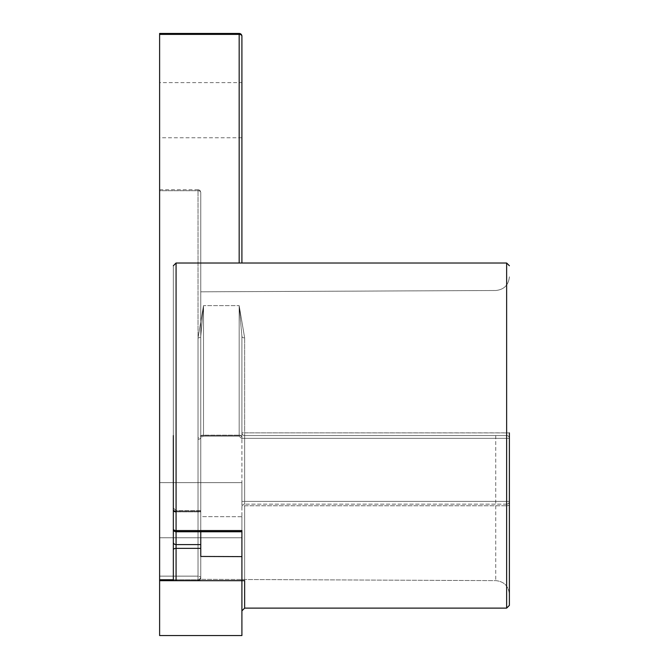 <?xml version="1.0" encoding="UTF-8"?>
<svg xmlns="http://www.w3.org/2000/svg" width="669" height="669" viewBox="0 0 669 669"><rect width="100%" height="100%" fill="white"/><g stroke="black" fill="none" stroke-linecap="round" stroke-linejoin="round"><path stroke-width="0.5" stroke-dasharray="3.35 2.51" d="M173.33 549.843L173.33 435.561L173.33 580.684L176.072 580.684L176.072 548.363A2.743 1.48 0 0 0 173.33 549.843L173.33 510.263A2.743 1.589 -0 0 0 176.072 511.86L176.072 531.295A2.743 2.266 0 0 1 173.33 529.037A2.743 1.514 180 0 0 176.072 530.542L176.072 263.009L176.072 435.561L176.072 263.009L173.33 265.752L173.33 529.037A2.743 2.266 0 0 0 176.072 531.295L176.072 511.183L200.767 511.183L200.767 510.706L200.767 511.183L176.072 511.183L176.072 531.295L241.91 531.295L241.91 531.78L241.91 531.295L176.072 531.295M173.33 435.561L173.33 265.752M173.33 579.747L198.024 579.747L198.024 580.684A2.743 2.743 0 0 0 200.767 577.941A2.743 1.806 180 0 0 198.024 576.134A2.743 1.806 180 0 1 200.767 577.941A2.743 2.743 0 0 1 198.024 580.684L198.024 435.561L198.024 580.684A2.743 2.743 0 0 0 200.767 577.941A2.743 2.743 0 0 1 198.024 580.684L159.615 580.684L198.024 580.684L159.615 580.684L159.615 190.707L159.615 580.684L198.024 580.684L200.767 577.941A2.743 2.743 0 0 1 198.024 580.684L200.767 577.941L200.767 192.513L200.767 577.941A2.743 1.806 180 0 1 198.024 579.747A2.743 1.806 180 0 0 200.767 577.941A2.743 2.743 0 0 1 198.024 580.684L244.653 580.684L241.91 580.684L241.91 530.542L241.91 531.78L241.91 530.542L176.072 530.542L176.072 531.78L241.91 531.78M509.385 435.561L509.385 594.34L509.385 435.561M200.767 548.363L200.767 544.599L176.072 544.599L176.072 548.363L200.767 548.363L200.767 556.457L241.91 556.616L241.91 516.719L200.767 516.619L200.767 435.561L200.767 516.619L241.91 516.719L241.91 635.55L159.615 635.55L159.615 580.684L241.91 580.684L241.91 610.864L241.91 556.616M200.767 556.457L200.767 291.818L200.767 556.457M159.615 510.188L159.615 482.617L159.615 510.188M241.91 510.188L241.91 482.617L241.91 510.188M159.615 110.184L159.615 137.755L159.615 110.184M241.91 110.184L241.91 137.755L241.91 82.613L159.615 82.613M198.024 337.904L203.51 305.641L198.024 337.904A2.743 1.555 180 0 0 200.767 336.348A2.743 1.555 180 0 1 198.024 337.904L198.024 435.561L198.024 337.904M239.168 305.641L244.653 337.904L239.168 305.641L203.51 305.641L200.767 336.348L203.51 305.641L203.51 435.452L203.51 305.641L239.168 305.641L239.168 435.452L203.51 435.452L239.168 435.452L239.168 305.641L241.91 336.348L241.91 438.872L241.91 336.348A2.743 1.555 180 0 0 244.653 337.904L244.653 432.86L509.385 432.91L506.642 432.86L506.642 263.009L506.642 432.86L244.653 432.86L244.653 337.904A2.743 1.555 0 0 1 241.91 336.348L239.168 305.641M200.767 531.78L200.767 511.86L176.072 511.86L200.767 511.86L200.767 510.706L200.767 544.599M159.615 33.45L159.615 579.747L198.024 579.747L198.024 439.324L198.024 580.684L198.024 190.707L198.024 576.134L159.615 576.134L198.024 576.134L198.024 580.684L173.33 580.684M509.385 438.304L509.385 501.399L509.385 438.304A2.743 2.743 0 0 0 506.642 435.561L244.653 435.561L506.642 435.561A2.743 2.743 0 0 1 509.385 438.304L244.653 438.304L244.653 501.399L506.642 501.399L506.642 438.304L506.642 501.399L244.653 501.399L244.653 438.304L509.385 438.304A2.743 2.743 0 0 0 506.642 435.561A2.743 2.743 0 0 1 509.385 438.304A2.743 2.743 0 0 0 506.642 435.561L506.642 608.121L506.642 505.772L506.642 608.121L244.653 608.121L244.653 505.772A2.743 1.112 180 0 0 241.91 506.893L241.91 610.864L241.91 506.893A2.743 1.112 180 0 1 244.653 505.772L506.642 505.772L244.653 505.772L244.653 608.121L244.653 580.684L176.072 580.684L176.072 435.561L176.072 580.684M506.642 608.121L509.385 605.37L509.385 432.91M159.615 189.77L198.024 189.77L198.024 190.707L159.615 190.707L159.615 189.77L159.615 190.707L198.024 190.707A2.743 1.806 180 0 1 200.767 192.513A2.743 2.743 0 0 0 198.024 189.77L198.024 190.707A2.743 1.806 0 0 1 200.767 192.513M159.615 579.747L159.615 580.684M241.91 501.399L241.91 438.304L241.91 501.399L244.653 501.399L241.91 501.399M241.91 263.009L241.91 36.193A2.743 1.806 0 0 0 239.168 34.387L239.168 263.009M506.642 504.15L244.653 504.15L506.642 504.15A2.743 2.743 0 0 0 509.385 501.399A2.743 2.743 0 0 1 506.642 504.15L506.642 501.399L509.385 501.399A2.743 2.743 0 0 1 506.642 504.15L506.642 501.399L509.385 501.399A2.743 2.743 0 0 1 506.642 504.15A2.743 2.743 0 0 0 509.385 501.399A2.743 2.743 0 0 1 506.642 504.15A2.743 2.743 0 0 0 509.385 501.399M241.91 516.719L241.91 531.295L241.91 516.719M241.91 506.893A2.743 2.743 0 0 1 244.653 504.15A2.743 2.743 0 0 0 241.91 506.893A2.743 2.743 0 0 1 244.653 504.15L244.653 501.399L244.653 504.15A2.743 2.743 0 0 0 241.91 506.893A2.743 2.743 0 0 1 244.653 504.15A2.743 2.743 0 0 0 241.91 506.893A2.743 2.743 0 0 1 244.653 504.15M241.91 432.818A2.743 2.743 0 0 0 244.653 435.561A2.743 2.743 0 0 1 241.91 432.818A2.743 2.743 0 0 0 244.653 435.561L244.653 432.86L241.91 432.818A2.743 2.743 0 0 0 244.653 435.561A2.743 2.743 0 0 1 241.91 432.818A2.743 2.743 0 0 0 244.653 435.561L244.653 432.86L241.91 432.818A2.743 2.743 0 0 0 244.653 435.561L244.653 438.304L241.91 438.304L244.653 438.304L244.653 435.561M176.072 511.86L176.072 544.599A2.743 2.275 0 0 1 173.33 542.325M495.729 435.561L495.729 580.625L495.729 435.561M176.072 263.009L506.642 263.009L506.642 435.561M203.51 435.193A5.486 4.131 0 0 0 198.024 439.324A5.486 4.131 0 0 1 203.51 435.193L239.168 435.193L203.51 435.193L203.51 436.129L203.51 435.193M159.615 34.387L239.168 34.387L239.168 33.45M509.385 504.66A2.743 1.112 180 0 1 506.642 505.772A2.743 1.112 180 0 0 509.385 504.66M200.767 437.518A2.743 1.806 180 0 1 198.024 439.324A2.743 1.806 180 0 0 200.767 437.518A2.743 2.066 180 0 1 203.51 435.452A2.743 2.066 180 0 0 200.767 437.518L203.51 436.129L203.51 435.452L203.51 436.129L200.767 437.518M239.168 435.452L239.168 436.129L239.168 435.452A2.743 2.066 180 0 1 241.91 437.518A2.743 2.066 -0 0 0 239.168 435.452M241.91 436.999A2.743 1.806 0 0 0 239.168 435.193A2.743 1.806 180 0 1 241.91 436.999M176.072 511.183A2.743 2.266 -0 0 1 173.33 508.925A2.743 2.266 0 0 0 176.072 511.183L176.072 510.706L176.072 511.183M495.729 580.625C504.033 581.461 508.582 586.036 509.385 594.34C508.582 586.036 504.033 581.461 495.729 580.625L200.767 579.312L495.729 580.625M241.91 482.617L159.615 482.617L241.91 482.617M200.767 291.818L495.729 290.505C504.033 289.66 508.582 285.094 509.385 276.79C508.582 285.094 504.033 289.66 495.729 290.505L200.767 291.818M241.91 537.759L159.615 537.759L241.91 537.759M241.91 137.755L159.615 137.755M244.653 608.121L241.91 610.864M239.168 436.129L203.51 436.129L239.168 436.129L241.91 438.872L239.168 436.129M200.767 510.706L176.072 510.706L173.33 507.963L176.072 510.706L200.767 510.706M173.33 529.037A2.743 2.743 0 0 0 176.072 531.78"/><path stroke-width="1" d="M200.767 531.78L200.767 556.457L241.91 556.616M173.33 435.561L173.33 529.037A2.743 2.743 0 0 0 176.072 531.78L176.072 544.599L200.767 544.599M509.385 432.91L509.385 605.37L506.642 608.121L506.642 263.009L509.385 265.752L506.642 263.009L176.072 263.009L176.072 530.542A2.743 1.514 180 0 1 173.33 529.037M241.91 82.613L241.91 110.184M506.642 608.121L244.653 608.121L244.653 580.684L241.91 580.684L241.91 635.55L159.615 635.55L159.615 580.684L241.91 580.684L241.91 530.542L176.072 530.542L176.072 531.295M173.33 580.684L173.33 549.843A2.743 1.48 0 0 1 176.072 548.363L176.072 580.684M200.767 548.363L176.072 548.363L176.072 544.599A2.743 2.275 180 0 1 173.33 542.325L173.33 549.843M173.33 542.325L173.33 510.263A2.743 1.589 180 0 0 176.072 511.86M159.615 580.684L159.615 33.45L239.168 33.45L239.168 34.387L159.615 34.387M239.168 263.009L239.168 34.387A2.743 1.806 180 0 1 241.91 36.193L241.91 263.009M159.615 579.747L173.33 579.747M176.072 263.009L173.33 265.752M241.91 36.193A2.743 2.743 0 0 0 239.168 33.45M244.653 608.121L241.91 610.864M241.91 531.78L176.072 531.78"/></g></svg>
